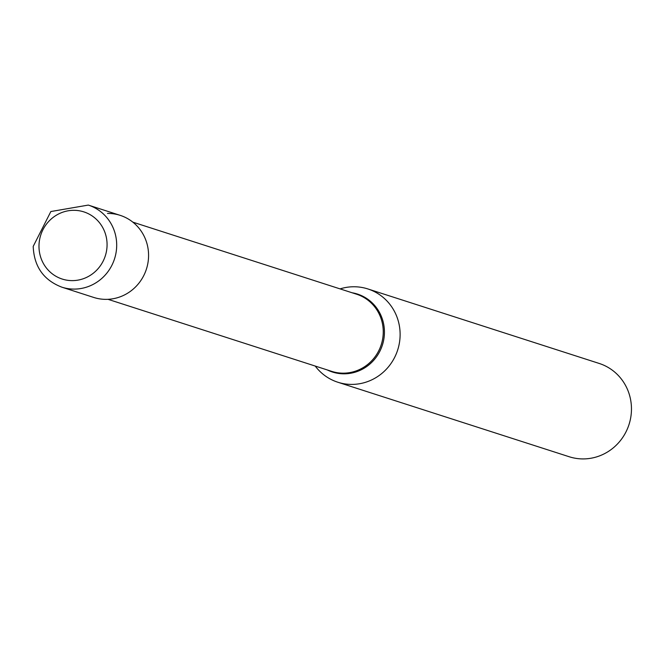 <?xml version="1.0" encoding="UTF-8"?>
<svg xmlns="http://www.w3.org/2000/svg" width="664" height="664" viewBox="0 0 664 664"><rect width="100%" height="100%" fill="white"/><g stroke="black" fill="none" stroke-linecap="round" stroke-linejoin="round"><path stroke-width="1" d="M120.184 215.352A43.118 41.45 107.9 0 1 148.57 255.947A43.118 41.45 107.9 0 1 93.748 297.447L61.86 287.172A43.118 41.45 107.9 0 0 116.69 245.68A43.118 41.45 107.9 0 0 88.304 205.085L120.184 215.352M107.485 213.434A43.118 41.45 107.9 0 1 148.57 255.947A43.118 41.45 107.9 0 1 106.439 299.364M340.068 288.89A49.003 47.102 107.9 0 1 353.431 286.765A49.003 47.102 107.9 0 1 367.856 288.94L599.202 363.449A49.003 47.102 107.9 0 1 630.8 417.141A49.003 47.102 107.9 0 1 583.581 458.915A49.003 47.102 107.9 0 1 569.164 456.732L337.81 382.223A49.003 47.102 107.9 0 1 315.217 366.055M367.856 288.94A49.003 47.102 107.9 0 1 399.454 342.632A49.003 47.102 107.9 0 1 352.235 384.406A49.003 47.102 107.9 0 1 337.81 382.223M38.985 245.838A35.283 33.914 107.9 0 1 73.455 210.314A35.283 33.914 107.9 0 1 107.07 245.099A35.283 33.914 107.9 0 1 72.592 280.623A35.283 33.914 107.9 0 1 38.985 245.838M132.85 222.149L356.56 294.202A40.537 38.96 107.9 0 1 382.705 338.615A40.537 38.96 107.9 0 1 343.645 373.168A40.537 38.96 107.9 0 1 331.709 371.367L108 299.315M352.136 292.774A40.936 39.35 107.9 0 1 384.248 336.092A40.936 39.35 107.9 0 1 344.442 373.824A40.936 39.35 107.9 0 1 327.286 369.939M88.304 205.085L50.846 211.542L33.2 246.402C34.055 266.571 43.608 280.158 61.86 287.172"/></g></svg>
